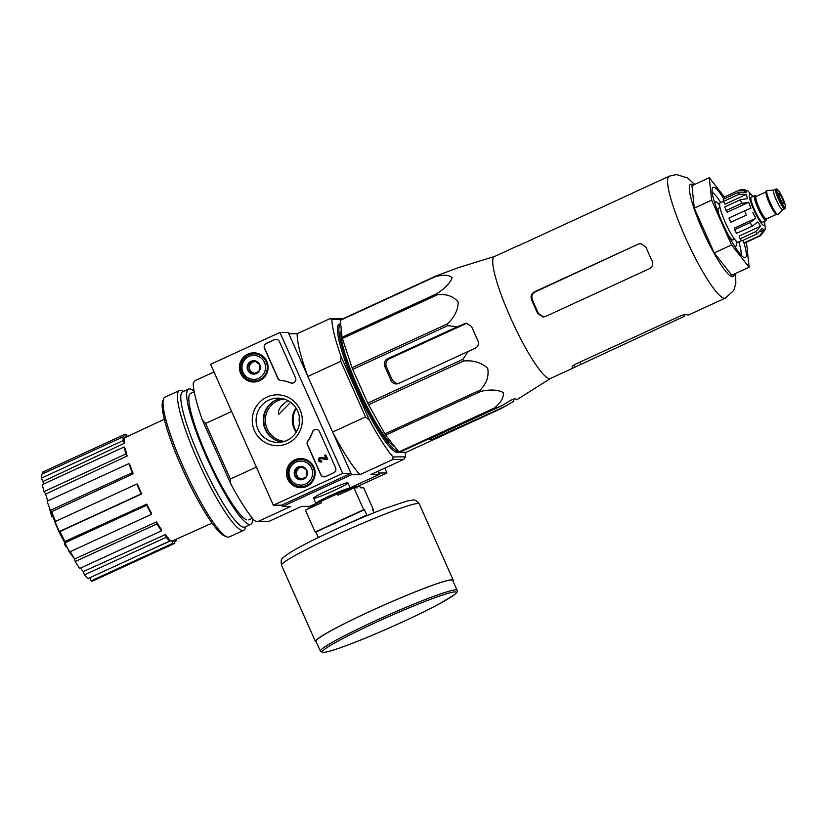<?xml version="1.0" encoding="UTF-8"?>
<svg xmlns="http://www.w3.org/2000/svg" width="827" height="827" viewBox="0 0 827 827"><rect width="100%" height="100%" fill="white"/><g stroke="black" fill="none" stroke-linecap="round" stroke-linejoin="round"><path stroke-width="1.24" d="M519.821 245.361A67.09 10.978 65.3 0 0 519.304 245.319A67.09 10.978 65.3 0 0 518.508 245.485L494.463 256.535A67.09 10.978 65.3 0 0 510.032 316.565A67.09 10.978 65.3 0 0 548.26 378.28A67.09 10.978 65.3 0 0 550.513 378.446L574.548 367.405A67.09 10.978 65.3 0 0 574.941 367.157L684.787 316.11L684.167 314.736M518.105 398.924A72.197 11.816 -114.7 0 1 517.981 399.007A72.197 11.816 -114.7 0 1 515.335 398.945C514.239 398.717 512.14 399.493 509.07 401.271L502.733 405.282L494.536 408.652A75.019 12.271 65.3 0 1 494.019 408.207C500.831 402.904 503.912 397.673 503.261 392.546C497.709 389.651 490.215 389.269 480.776 391.398A75.019 12.271 65.3 0 1 480.001 390.199C486.524 383.707 489.098 376.43 487.713 368.356C481.428 362.526 473.426 360.076 463.678 361.017A75.019 12.271 65.3 0 1 462.862 359.373L468.154 351.475L475.07 348.374C478.151 346.606 479.091 344.053 477.903 340.693A72.197 11.816 -114.7 0 1 471.628 326.603L466.428 323.202L457.176 326.81L447.841 325.631A75.019 12.271 65.3 0 1 447.2 323.988C454.354 317.496 458.024 310.208 458.21 302.124C453.506 296.273 446.601 293.812 437.504 294.743A75.019 12.271 65.3 0 1 437.204 293.533C445.112 288.22 450.095 282.979 452.162 277.81C449.34 274.895 443.758 274.502 435.426 276.611A75.019 12.271 65.3 0 1 435.55 276.166L457.104 268.134A72.197 11.816 -114.7 0 1 457.693 267.834L494.577 256.484M435.55 276.166L340.424 319.904A75.019 12.271 65.3 0 0 340.29 320.349L342.068 337.271A75.019 12.271 65.3 0 0 342.368 338.47L352.064 367.715A75.019 12.271 65.3 0 0 352.715 369.359L367.736 403.1A75.019 12.271 65.3 0 0 368.553 404.744L384.865 433.927A75.019 12.271 65.3 0 0 385.64 435.126L398.883 451.945A75.019 12.271 65.3 0 0 399.4 452.379L406.026 452.317L501.152 408.59L513.908 401.219L513.06 399.317M502.733 405.282L433.224 437.235L428.955 439.582L431.828 439.592L507.582 405.23M457.176 326.81L387.656 358.763A5.799 5.706 -90.5 0 0 384.813 366.444L386.323 366.423C385.289 363.084 386.302 360.531 389.362 358.753L465.818 323.698L464.092 323.708M397.187 383.873L392.598 380.513A64.702 10.586 65.3 0 1 386.323 366.423M384.813 366.444L391.088 380.534A5.799 5.706 -90.5 0 0 398.645 383.428L468.154 351.475M340.29 320.349L435.426 276.611M342.068 337.271L437.204 293.533M342.368 338.47L437.504 294.743M352.064 367.715L447.2 323.988M352.715 369.359L447.841 325.631M367.736 403.1L462.862 359.373M368.553 404.744L463.678 361.017M384.865 433.927L480.001 390.199M385.64 435.126L480.776 391.398M398.883 451.945L494.019 408.207M399.4 452.379L494.536 408.652M340.672 323.936A70.574 11.547 65.3 0 0 340.083 323.884A70.574 11.547 65.3 0 0 337.912 325.745A70.574 11.547 65.3 0 0 358.225 393.001A70.574 11.547 65.3 0 0 396.04 452.214A70.574 11.547 65.3 0 0 398.81 451.852M340.724 324.442A69.602 11.392 65.3 0 0 340.683 324.463L338.781 325.342A69.602 11.392 65.3 0 0 337.716 326.427M395.399 451.914A69.602 11.392 65.3 0 0 396.919 451.821L398.294 451.191M284.012 399.027A21.264 20.923 -90.5 0 0 284.416 441.349M290.649 402.346L278.74 414.358C277.427 410.306 280.446 405.757 287.806 400.692M295.942 407.918A21.264 20.923 -90.5 0 0 296.169 432.232M48.969 506.537A132.713 126.924 -57.6 0 0 48.989 506.631L48.989 506.631A133.85 32.377 157.7 0 0 49.289 507.509M47.718 500.748A132.713 126.924 -57.6 0 0 47.749 500.893A56.071 9.169 65.3 0 1 45.661 494.081L44.058 491.589A59.937 9.81 -114.7 0 1 42.322 484.601L124.122 446.993L125.415 448.999A56.825 9.293 -114.7 0 0 127.151 455.997L45.661 494.081M73.355 556.974L73.148 557.078A129.839 81.811 163 0 0 74.244 558.504A129.839 81.811 163 0 0 74.347 558.638M69.044 550.803L68.724 550.947A132.713 130.252 -146.5 0 0 73.148 557.078M68.693 550.151L68.362 550.306A133.85 13.356 -25.6 0 0 68.558 550.741A133.85 13.356 -25.6 0 0 68.724 550.947M66.853 546.688L66.15 547.009A133.271 131.121 89.5 0 1 64.516 544.373A134.315 9.697 -24 0 1 64.661 543.525A131.193 129.074 -90.5 0 0 66.305 546.161A133.891 9.666 156 0 0 66.15 547.009M51.067 514.043L51.026 514.063A133.271 131.121 89.5 0 1 50.147 511.076A133.891 9.666 -24 0 1 50.127 510.817A132.64 130.511 89.5 0 1 49.279 507.602A133.374 9.624 -24 0 1 49.3 507.427M52.132 512.936A134.315 9.697 156 0 0 52.08 513.071A131.979 129.849 -90.5 0 0 53.083 516.213A134.677 9.717 156 0 0 53.031 516.482L51.998 516.968A132.64 130.511 89.5 0 1 50.995 513.815A134.315 9.697 156 0 0 51.026 514.063M53.083 516.213L52.039 516.689A134.677 9.717 156 0 0 51.998 516.968M52.08 513.071L51.047 513.546A131.979 129.849 -90.5 0 0 52.039 516.689M52.08 512.802L51.171 513.226A134.315 9.697 156 0 0 51.047 513.546M50.344 510.207L50.302 510.228A131.193 129.074 -90.5 0 0 51.171 513.226M49.455 507.85A131.979 129.849 -90.5 0 0 50.178 510.548A133.891 9.666 -24 0 1 50.302 510.228M357.667 486.41L386.922 472.961L378.632 473.044L377.867 471.318L379.252 474.45L350.162 487.827M230.795 483.94L202.388 420.137L205.603 423.445L230.351 479.04L230.795 483.94A83.134 13.604 -114.7 0 0 254.406 520.679L257.724 521.63L268.63 521.527L301.566 506.393L309.939 506.31L315.976 503.54M393.042 456.949L405.561 456.824L403.814 459.388L392.897 459.492L393.042 456.949A83.134 13.604 -114.7 0 1 369.442 420.209L341.024 356.406A83.134 13.604 -114.7 0 1 331.865 319.532L341.417 319.439M405.189 452.328A83.134 13.604 -114.7 0 1 405.561 456.824M369.442 420.209L365.534 416.901L340.776 361.306L341.024 356.406M365.534 416.901L332.609 432.045L351.599 474.708L282.276 506.579L281.656 505.163L273.355 505.245L210.606 364.314L279.929 332.444L342.678 473.375L273.355 505.245M340.776 361.306L307.851 376.44L288.85 333.777L297.224 333.695L330.149 318.56L342.605 318.902M205.603 423.445L231.612 411.495M230.351 479.04L256.37 467.09M334.129 490.483A18.804 1.354 -24 0 1 313.588 498.05A18.804 1.354 -24 0 1 330.211 489.274A18.804 1.354 -24 0 1 347.867 482.792A18.804 1.354 -24 0 1 334.129 490.483M403.814 459.388L370.878 474.533L379.252 474.45M392.897 459.492L359.972 474.636A83.134 13.604 -114.7 0 1 332.609 432.045M351.599 474.708L359.972 474.636M282.276 506.579L290.649 506.496L257.724 521.63M202.388 420.137A83.134 13.604 -114.7 0 1 193.218 383.263L194.976 380.699L214.007 371.954M307.851 376.44A83.134 13.604 -114.7 0 1 297.224 333.695M331.865 319.532L330.149 318.56M93.048 580.854A59.937 9.81 -114.7 0 1 92.893 580.936A59.937 9.81 -114.7 0 1 91.104 580.874L89.74 577.794M87.879 578.642A59.937 9.81 -114.7 0 1 84.416 574.889L83.227 571.612L165.255 534.656A56.825 9.293 -114.7 0 0 168.729 538.408L169.68 541.044L87.879 578.642M80.529 568.097A56.071 9.169 65.3 0 0 83.227 571.612M79.671 568.49A59.937 9.81 -114.7 0 1 75.195 561.523L74.575 559.021L156.499 521.909A56.825 9.293 -114.7 0 0 160.976 528.866L161.472 530.882L79.671 568.49M70.295 551.65A56.071 9.169 65.3 0 0 74.575 559.021M69.664 551.94A59.937 9.81 -114.7 0 1 64.868 542.832L64.909 541.468L146.699 504.139A56.825 9.293 -114.7 0 0 151.496 513.247L151.465 514.332L69.664 551.94M141.737 493.905L141.179 493.905A59.937 9.81 -114.7 0 1 136.786 484.043L137.354 484.043A56.825 9.293 -114.7 0 0 141.737 493.905L60.082 531.503A56.071 9.169 65.3 0 0 64.909 541.468M60.082 531.503L59.379 531.513A59.937 9.81 -114.7 0 1 54.995 521.651L136.786 484.043M133.188 473.799L132.196 472.713A59.937 9.81 -114.7 0 1 128.878 463.596L129.87 464.681A56.825 9.293 -114.7 0 0 133.188 473.799L51.636 511.665A56.071 9.169 65.3 0 0 55.574 521.382M51.636 511.665L50.395 510.321A59.937 9.81 -114.7 0 1 47.077 501.193L128.878 463.596M124.536 443.189L123.151 440.564A59.937 9.81 -114.7 0 1 123.254 436.77L124.639 439.395A56.825 9.293 -114.7 0 0 124.536 443.189L43.076 481.428A56.071 9.169 65.3 0 0 43.386 484.105M43.076 481.428L41.35 478.161A59.937 9.81 -114.7 0 1 41.453 474.367L123.254 436.77M43.314 473.52L42.673 472.103A59.937 9.81 -114.7 0 1 42.828 472.021L124.629 434.423A59.937 9.81 -114.7 0 1 126.407 434.475L127.348 436.573M123.988 438.165L125.745 437.338A56.825 9.293 -114.7 0 1 125.911 437.245L164.315 419.206M143.609 553.025L171.644 540.424A56.825 9.293 -114.7 0 0 173.381 540.517L212.074 523.119M173.577 540.424L174.838 543.256A59.937 9.81 -114.7 0 1 174.693 543.339A59.937 9.81 -114.7 0 1 172.905 543.277L91.104 580.874M172.905 543.277L171.644 540.424M176.223 539.235A59.937 9.81 -114.7 0 1 176.058 540.982L174.208 541.83M176.058 540.982L175.345 539.628M125.745 437.338L124.474 434.495L42.673 472.103M123.151 440.564L41.35 478.161M127.151 455.997L125.859 453.982L44.058 491.589M125.859 453.982A59.937 9.81 -114.7 0 1 124.122 446.993M132.196 472.713L50.395 510.321M141.179 493.905L59.379 531.513M151.465 514.332A59.937 9.81 -114.7 0 1 146.668 505.225L64.868 542.832M146.668 505.225L146.699 504.139M161.472 530.882A59.937 9.81 -114.7 0 1 156.996 523.925L75.195 561.523M156.996 523.925L156.499 521.909M169.68 541.044A59.937 9.81 -114.7 0 1 166.217 537.281L84.416 574.889M166.217 537.281L165.255 534.656M341.313 330.035A65.168 10.658 65.3 0 0 359.869 391.729A65.168 10.658 65.3 0 0 394.799 446.756M340.683 324.463A69.602 11.392 65.3 0 0 358.629 390.757A69.602 11.392 65.3 0 0 398.232 451.108M723.914 198.997A38.673 6.327 65.3 0 0 713.505 187.243A38.673 6.327 65.3 0 0 712.305 188.267A38.673 6.327 65.3 0 0 723.439 225.12A38.673 6.327 65.3 0 0 744.166 257.559A38.673 6.327 65.3 0 0 743.473 241.422M745.747 242.528L746.75 244.782L749.117 267.235L731.544 244.926L711.623 200.175L709.266 177.722L724.442 196.991M709.266 177.722L691.93 185.693L694.287 208.135L711.623 200.175M731.544 244.926L714.218 252.897L694.287 208.135M749.117 267.235L731.781 275.195L714.218 252.897M518.147 245.836L632.49 193.156A67.09 10.978 -114.7 0 1 632.882 192.908L669.281 176.182A67.09 10.978 65.3 0 0 687.33 241.722A67.09 10.978 65.3 0 0 725.32 298.092L733.156 291.042L734.397 288.592L735.834 283.268L735.596 273.448M725.32 298.092L688.922 314.818A67.09 10.978 -114.7 0 1 686.555 314.601C685.428 314.291 683.226 314.808 679.939 316.152L575.964 363.952C572.915 365.524 571.653 366.599 572.181 367.178A67.09 10.978 65.3 0 0 574.548 367.405M638.465 244.037L534.49 291.838C531.441 293.616 530.438 296.169 531.472 299.508A67.09 10.978 65.3 0 0 537.746 313.598L543.153 317.01L545.469 316.493L649.443 268.703C652.451 266.925 653.34 264.361 652.131 261.022A67.09 10.978 -114.7 0 1 645.856 246.932L640.749 243.531L638.465 244.037L535.327 291.828C532.278 293.606 531.265 296.169 532.288 299.498A62.532 10.234 65.3 0 0 538.563 313.598L543.566 316.989M740.899 254.902A34.806 5.696 65.3 0 0 738.811 241.887M720.731 202.532A34.806 5.696 65.3 0 0 712.202 192.474M317.744 537.819L327.647 533.064M374.021 512.73L372.636 509.618L373.359 509.618L363.632 487.765L360.458 487.796L359.828 486.39L356.509 486.421A28.614 2.067 156 0 0 337.385 493.781L320.742 501.431L321.372 502.837L305.432 510.166L315.159 532.009L315.883 532.009L318.271 537.374M320.742 501.431A28.614 2.067 156 0 0 307.985 508.729L308.078 508.946M356.509 486.421L357.14 487.827L353.956 487.858L338.016 495.187L337.385 493.781M315.159 532.009L363.684 509.701L353.956 487.858M363.684 509.701L364.407 509.701L366.919 515.335L366.413 515.852M372.76 509.897L373.359 509.618M343.577 525.745L366.196 515.345M457.083 590.261L452.689 580.399A74.823 5.396 156 0 0 370.961 610.957A74.823 5.396 156 0 0 315.986 641.266L320.38 651.128L322.788 652.441L325.135 652.224C329.167 651.511 335.927 649.412 345.417 645.918C369.245 637.359 416.002 616.673 441.329 602.769L454.767 594.479C457.145 592.463 457.91 591.057 457.083 590.261A74.823 5.396 156 0 0 375.355 620.829A74.823 5.396 156 0 0 320.38 651.128M452.969 581.019A75.402 5.438 156 0 0 453.227 580.161A75.402 5.438 156 0 0 370.858 610.957A75.402 5.438 156 0 0 315.449 641.504A75.402 5.438 156 0 0 316.255 641.886M315.883 532.009L364.407 509.701M279.929 332.444L288.23 332.371L350.968 473.302L281.656 505.163M350.968 473.302L342.678 473.375M325.704 476.517L333.674 472.848A3.866 3.804 89.5 0 0 335.566 467.731L319.501 431.632A3.866 3.804 89.5 0 0 312.451 431.921A38.673 38.042 89.5 0 1 307.789 441.06A3.866 3.804 89.5 0 0 307.437 444.874L320.669 474.584A3.866 3.804 89.5 0 0 325.704 476.517M295.487 377.701L279.412 341.603A3.866 3.804 89.5 0 0 274.378 339.67L266.408 343.329A3.866 3.804 89.5 0 0 264.506 348.446L277.738 378.156A3.866 3.804 89.5 0 0 280.787 380.41A38.673 38.042 89.5 0 1 290.618 382.891A3.866 3.804 89.5 0 0 295.487 377.701M266.956 397.074A25.441 25.027 89.5 0 1 302.175 422.762A25.441 25.027 89.5 0 1 262.686 440.925A25.441 25.027 89.5 0 1 266.956 397.074M294.888 459.822A14.576 14.338 89.5 0 1 315.139 472.972A14.576 14.338 89.5 0 1 286.959 476.921A14.576 14.338 89.5 0 1 294.888 459.822M247.831 354.121A14.576 14.338 89.5 0 1 268.082 367.271A14.576 14.338 89.5 0 1 239.902 371.22A14.576 14.338 89.5 0 1 247.831 354.121M250.953 354.235A14.307 14.08 89.5 0 1 256.349 353.077M256.618 381.681A14.307 14.08 89.5 0 1 251.201 380.627M298.009 459.936A14.307 14.08 89.5 0 1 303.416 458.768M303.685 487.382A14.307 14.08 89.5 0 1 298.258 486.328M268.889 400.092A22.133 21.771 89.5 0 1 299.632 420.044A22.133 21.771 89.5 0 1 256.597 425.016A22.133 21.771 89.5 0 1 268.889 400.092M281.625 442.042A22.133 21.771 89.5 0 1 281.211 398.387M292.158 383.149A3.866 3.804 89.5 0 1 290.825 382.88L290.618 382.891M276.011 339.328A3.866 3.804 89.5 0 0 274.585 339.67L266.614 343.329A3.866 3.804 89.5 0 0 264.712 348.446L277.944 378.156A3.866 3.804 89.5 0 0 280.994 380.41A38.673 38.042 89.5 0 1 290.825 382.88M324.277 476.859A3.866 3.804 89.5 0 1 320.876 474.584L307.644 444.874A3.866 3.804 89.5 0 1 307.995 441.06L307.789 441.06M316.1 429.358A3.866 3.804 89.5 0 0 312.658 431.921A38.673 38.042 89.5 0 1 307.995 441.06M325.673 454.881L327.792 459.171L326.541 459.647L327.585 459.171L325.673 454.881L324.629 455.357L325.962 458.354L320.948 457.393A2.316 2.285 89.5 0 1 321.155 457.393L325.952 458.313M321.868 461.817L321.196 460.763L321.868 461.817A2.316 2.285 89.5 0 1 320.845 462.024M321.662 461.817A2.316 2.285 89.5 0 1 318.436 459.729A2.316 2.285 89.5 0 1 320.7 457.383M320.835 460.856A1.158 1.137 89.5 0 1 320.804 458.551M321.196 460.763A1.158 1.137 89.5 0 1 319.584 459.719A1.158 1.137 89.5 0 1 320.793 458.54L326.541 459.647M301.452 466.438L306.807 470.346L306.155 477.014L300.149 479.774L294.794 475.866L295.446 469.198L301.452 466.438A6.699 6.585 89.5 0 1 306.155 477.014A6.699 6.585 89.5 0 1 294.794 475.866A6.699 6.585 89.5 0 1 301.452 466.438M295.942 462.179A11.991 11.795 89.5 0 1 312.534 474.284A11.991 11.795 89.5 0 1 293.926 482.844A11.991 11.795 89.5 0 1 295.942 462.179M295.59 460.773A13.532 13.315 89.5 0 1 314.394 472.972A13.532 13.315 89.5 0 1 288.075 476.021A13.532 13.315 89.5 0 1 295.59 460.773M300.945 459.564L303.364 459.543A13.532 13.315 89.5 0 1 307.293 460.112M307.53 485.976A13.532 13.315 89.5 0 1 303.623 486.617L301.204 486.638M302.196 478.895A5.799 5.706 89.5 0 1 298.857 477.799L301.038 479.391M298.857 477.799A5.799 5.706 89.5 0 1 296.5 472.517L296.18 475.856L298.857 477.799M296.5 472.517A5.799 5.706 89.5 0 1 299.829 467.803L296.831 469.188L296.5 472.517M302.01 466.81L299.829 467.803A5.799 5.706 89.5 0 1 302.765 467.327M296.831 469.188L295.446 469.198M296.18 475.856L294.794 475.866M254.385 360.737L259.74 364.645L259.099 371.313L253.093 374.073L247.738 370.165L248.389 363.498L254.385 360.737A6.699 6.585 89.5 0 1 259.099 371.313A6.699 6.585 89.5 0 1 247.738 370.165A6.699 6.585 89.5 0 1 254.385 360.737M248.875 356.478A11.991 11.795 89.5 0 1 265.477 368.594A11.991 11.795 89.5 0 1 246.87 377.143A11.991 11.795 89.5 0 1 248.875 356.478M248.524 355.072A13.532 13.315 89.5 0 1 267.328 367.281A13.532 13.315 89.5 0 1 241.008 370.32A13.532 13.315 89.5 0 1 248.524 355.072M253.889 353.873L256.308 353.842A13.532 13.315 89.5 0 1 260.226 354.411M260.474 380.275A13.532 13.315 89.5 0 1 256.566 380.916L254.147 380.937M255.13 373.194A5.799 5.706 89.5 0 1 251.801 372.109L253.982 373.69M251.801 372.109A5.799 5.706 89.5 0 1 249.444 366.816L249.123 370.155L251.801 372.109M249.444 366.816A5.799 5.706 89.5 0 1 252.773 362.102L249.764 363.487L249.444 366.816M254.943 361.11L252.773 362.102A5.799 5.706 89.5 0 1 255.708 361.626M249.764 363.487L248.389 363.498M249.123 370.155L247.738 370.165M386.922 472.961L384.782 468.144M313.082 504.873L314.074 504.863M299.364 416.777A22.133 21.771 -90.5 0 0 299.426 423.31M296.262 408.424A22.133 21.771 -90.5 0 0 296.479 431.715M183.615 391.347L181.733 390.613A76.952 12.591 65.3 0 0 180.317 390.323A76.952 12.591 65.3 0 0 179.387 390.52L165.007 397.136A76.952 12.591 65.3 0 0 163.55 398.976L162.661 401.477A75.019 12.271 65.3 0 0 184.256 472.972A75.019 12.271 65.3 0 0 224.458 535.906L226.939 536.868A76.952 12.591 65.3 0 0 229.286 536.961L243.665 530.355A76.952 12.591 65.3 0 0 245.123 528.515L245.795 526.613M163.55 398.976A76.952 12.591 65.3 0 0 185.703 472.31A76.952 12.591 65.3 0 0 226.939 536.868M179.387 390.52A76.952 12.591 65.3 0 0 200.093 465.694A76.952 12.591 65.3 0 0 243.665 530.355M194.159 391.326A74.44 12.178 65.3 0 0 189.476 388.866A74.44 12.178 65.3 0 0 188.587 389.062L182.695 391.771A74.44 12.178 65.3 0 0 202.718 464.485A74.44 12.178 65.3 0 0 244.875 527.037L250.767 524.328A74.44 12.178 65.3 0 0 252.669 518.622M188.587 389.062A74.44 12.178 65.3 0 0 208.611 461.776A74.44 12.178 65.3 0 0 250.767 524.328M191.44 393.27A69.602 11.392 65.3 0 0 189.29 395.11A69.602 11.392 65.3 0 0 209.324 461.445A69.602 11.392 65.3 0 0 246.622 519.842M776.326 214.431L766.412 218.979A13.728 2.243 -114.7 0 1 766.112 220.613L762.649 222.205A13.728 2.243 -114.7 0 1 762.484 222.236A13.728 2.243 -114.7 0 1 754.669 210.213A13.728 2.243 -114.7 0 1 751.185 197.26L754.648 195.668A13.728 2.243 -114.7 0 1 756.095 196.485M778.827 193.291A5.799 0.951 65.3 0 0 778.755 193.311A5.799 0.951 65.3 0 0 780.316 198.976A5.799 0.951 65.3 0 0 783.603 203.845A5.799 0.951 65.3 0 0 782.125 198.377A5.799 0.951 65.3 0 0 778.827 193.291M782.838 209.707A10.823 1.768 -114.7 0 1 782.745 209.769A10.823 1.768 -114.7 0 1 782.621 209.8A10.823 1.768 -114.7 0 1 776.45 200.32A10.823 1.768 -114.7 0 1 773.7 190.096A10.823 1.768 -114.7 0 1 773.814 190.076M782.797 209.748L778.114 214.431A13.149 2.15 -114.7 0 1 778 214.503A13.149 2.15 -114.7 0 1 777.845 214.544A13.149 2.15 -114.7 0 1 770.361 203.018A13.149 2.15 -114.7 0 1 767.022 190.613A13.149 2.15 -114.7 0 1 767.146 190.582L773.752 190.076M778 214.503L777.308 214.824A13.149 2.15 -114.7 0 1 777.153 214.855A13.149 2.15 -114.7 0 1 769.668 203.339A13.149 2.15 -114.7 0 1 766.329 190.934L767.022 190.613M766.112 220.613A13.728 2.243 -114.7 0 1 765.947 220.644A13.728 2.243 -114.7 0 1 758.132 208.621A13.728 2.243 -114.7 0 1 754.648 195.668M746.45 215.072L730.851 222.246A25.13 4.114 -114.7 0 1 728.969 218.018L744.569 210.844A25.13 4.114 65.3 0 0 746.45 215.072L730.851 222.246M750.161 222.525A25.13 4.114 65.3 0 0 752.208 226.185L736.609 233.359A25.13 4.114 -114.7 0 1 734.562 229.699L750.161 222.525L755.785 218.266A21.657 3.546 -114.7 0 1 752.87 212.405M752.208 226.185L757.832 221.925A21.657 3.546 -114.7 0 0 760.582 226.205L755.713 231.632A25.13 4.114 65.3 0 0 757.367 233.741L762.246 228.314A21.657 3.546 -114.7 0 0 764.096 229.875L759.724 235.726A25.13 4.114 65.3 0 0 760.478 235.757A25.13 4.114 65.3 0 0 760.551 235.716L744.889 242.921A25.13 4.114 -114.7 0 1 744.124 242.9L759.724 235.726M760.551 235.716L764.923 229.865A21.657 3.546 -114.7 0 0 765.337 228.924L764.458 221.378M739.576 190.045A25.13 4.114 65.3 0 0 739.483 190.076L742.853 189.331L747.453 190.634A21.657 3.546 -114.7 0 1 747.835 190.841L752.983 196.433M724.462 198.738L723.821 197.291L739.421 190.117L746.626 190.644L744.517 191.616M723.47 201.416L739.069 194.252L746.399 194.345L725.01 204.176L723.47 201.416A25.13 4.114 -114.7 0 1 723.243 199.297L738.842 192.133L746.171 192.226A21.657 3.546 -114.7 0 1 746.626 190.644M726.044 210.554L741.643 203.39L748.683 202.315L727.295 212.146L726.044 210.554A25.13 4.114 -114.7 0 1 724.824 206.895L740.423 199.72L747.463 198.645A21.657 3.546 -114.7 0 1 746.399 194.345M744.569 210.844L750.978 208.177A21.657 3.546 -114.7 0 1 748.683 202.315M757.367 233.741L741.767 240.915A25.13 4.114 -114.7 0 1 740.113 238.807L755.713 231.632M720.007 207.546L718.456 208.259A17.398 2.843 65.3 0 0 719.283 215.527M728.018 234.517A17.398 2.843 65.3 0 0 732.784 239.923A17.398 2.843 65.3 0 0 732.991 239.882L734.541 239.168M741.53 240.636L738.232 242.156A21.657 3.546 -114.7 0 1 737.973 242.208A21.657 3.546 -114.7 0 1 725.641 223.238A21.657 3.546 -114.7 0 1 720.141 202.801L723.449 201.281M755.785 218.266L734.397 228.097L734.562 229.699M740.113 238.807L739.193 236.036L760.582 226.205M764.096 229.875L760.271 231.632M744.124 242.9L742.987 240.347M719.624 205.189A24.365 3.99 65.3 0 0 715.841 201.871A24.365 3.99 65.3 0 0 715.551 201.933A24.365 3.99 65.3 0 0 714.921 203.587M734.231 245.598A24.365 3.99 65.3 0 0 735.896 246.208A24.365 3.99 65.3 0 0 736.082 240.988M431.828 439.592L431.208 438.196M438.062 437.183L437.256 435.374M387.656 358.763L389.362 358.753M391.088 380.534L392.598 380.513M273.799 401.188A22.815 22.443 -90.5 0 0 274.161 439.385M693.429 185A50.85 8.322 65.3 0 0 691.227 184.111A50.85 8.322 65.3 0 0 706.444 238.476A50.85 8.322 65.3 0 0 734.345 274.016M574.941 367.157L573.99 365.007M580.802 363.901L579.996 362.092M537.746 313.598L538.563 313.598M534.49 291.838L535.327 291.828M531.472 299.508L532.288 299.498M347.95 482.865L350.307 488.147A18.804 1.354 156 0 0 329.756 495.828A18.804 1.354 156 0 0 315.935 503.447L316.059 503.808M376.254 622.235A73.272 5.282 156 0 0 339.029 648.192A73.272 5.282 156 0 0 452.793 595.895A73.272 5.282 156 0 0 376.254 622.235M281.49 565.223C280.942 561.006 281.19 558.866 282.224 558.825C281.738 558.525 284.354 556.426 290.091 552.55C299.932 546.544 315.077 538.832 335.514 529.404C353.429 521.186 369.938 514.187 385.031 508.398L407.442 500.893L413.087 500.077C414.482 499.363 416.539 500.635 419.258 503.881A75.402 5.438 156 0 0 336.899 534.687A75.402 5.438 156 0 0 281.49 565.223L315.449 641.504M752.777 196.526A17.398 2.843 65.3 0 0 749.862 193.88A17.398 2.843 65.3 0 0 756.55 215.454A17.398 2.843 65.3 0 0 764.241 221.471M785.174 207.567A9.862 1.613 -114.7 0 1 777.649 194.097A9.862 1.613 -114.7 0 1 780.709 194.076A9.862 1.613 -114.7 0 1 785.174 207.567M784.709 208.838A10.823 1.768 -114.7 0 1 778.538 199.359A10.823 1.768 -114.7 0 1 775.788 189.135C776.656 188.618 777.752 189.352 779.055 191.357L784.668 202.894C786.622 211.164 785.371 206.698 784.833 208.817A10.823 1.768 -114.7 0 1 784.709 208.838M776.026 214.141A12.374 2.026 -114.7 0 1 769.637 203.887A12.374 2.026 -114.7 0 1 766.009 192.36M766.195 219.01L766.412 218.979A12.374 2.026 -114.7 0 1 766.267 219.01A12.374 2.026 -114.7 0 1 759.217 208.177A12.374 2.026 -114.7 0 1 756.085 196.495L755.909 196.65M766.288 219.01A13.346 2.181 -114.7 0 1 765.792 220.292A13.346 2.181 -114.7 0 1 757.181 206.254A13.346 2.181 -114.7 0 1 755.971 196.568M723.883 197.25L739.483 190.076A25.13 4.114 65.3 0 0 739.421 190.117M738.842 192.133A25.13 4.114 65.3 0 0 739.069 194.252M740.423 199.72A25.13 4.114 65.3 0 0 741.643 203.39M550.617 378.404L517.981 399.007M248.741 519.935L252.39 518.26M190.603 393.445L194.242 391.781M52.99 516.513A135.339 135.339 0 0 0 64.868 542.791M174.693 543.339L92.893 580.936M68.558 550.741A135.339 135.339 0 0 0 74.244 558.504M669.281 176.182L676.517 174.559L687.578 177.981L694.68 184.431M313.588 498.164L315.935 503.447M419.258 503.881L453.227 580.161M775.788 189.135L773.7 190.096M784.833 208.817L782.745 209.769M765.988 191.936L756.085 196.495M734.903 246.663L735.896 246.208M714.549 202.398L715.551 201.933"/></g></svg>
